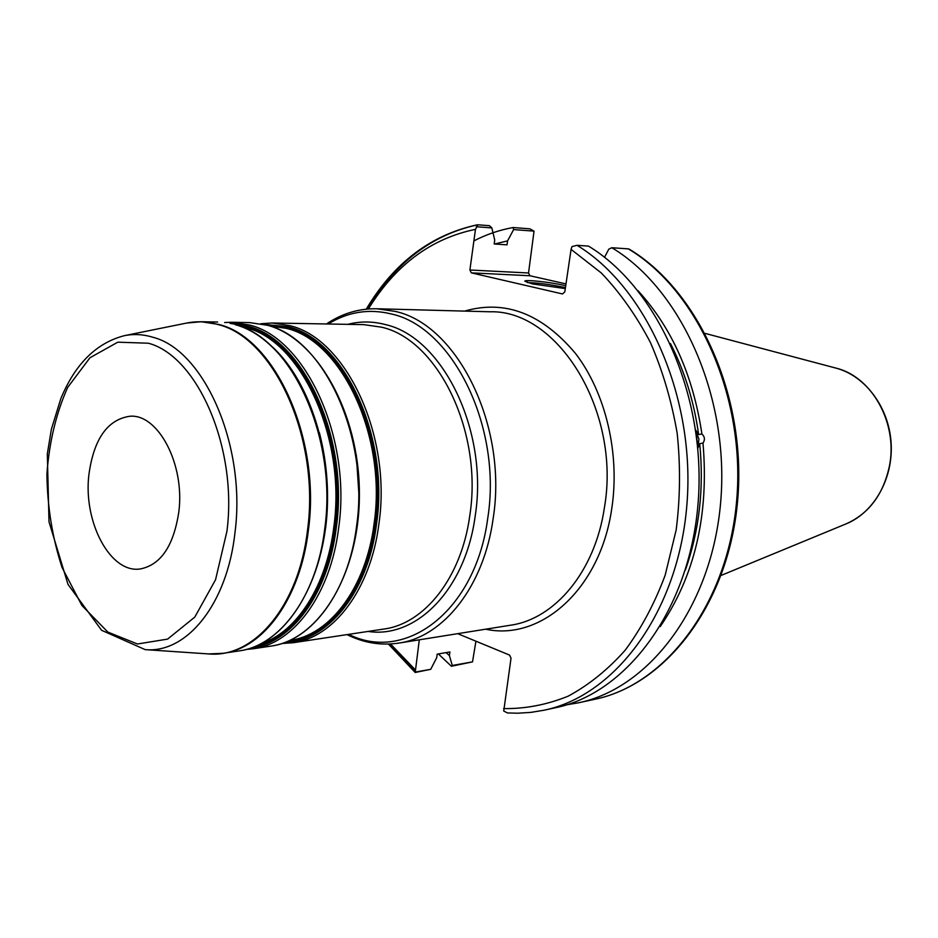 <?xml version="1.0" encoding="UTF-8"?>
<svg xmlns="http://www.w3.org/2000/svg" width="938" height="938" viewBox="0 0 938 938"><rect width="100%" height="100%" fill="white"/><g stroke="black" fill="none" stroke-linecap="round" stroke-linejoin="round"><path stroke-width="1.41" d="M178.853 511.656C184.974 464.345 158.123 413.646 129.878 416.249C107.401 419.579 93.73 439.125 88.864 474.886C83.212 521.927 110.156 573.306 139.973 569.014C160.738 565.063 173.694 545.951 178.853 511.656M457.674 633.666L509.569 655.087L511.022 658.206L503.741 711.027L507.411 712.939L517.835 713.208L530.896 712.376L543.923 710.242C615.387 695.738 678.373 611.893 686.897 504.726C695.738 397.665 646.927 287.743 577.034 245.31L571.969 246.612L571.066 249.367L564.828 291.835L562.53 293.957L471.322 272.864L529.935 275.749L528.54 272.981L469.903 270.003L471.322 272.864M469.903 270.003L475.472 229.364L477.841 224.792L489.448 225.695L491.84 227.911L494.725 240.011L494.174 243.986L507.012 244.841L507.564 240.902L513.625 229.576L534.039 231.135L528.54 272.981M446.078 652.625L449.396 655.58L449.912 651.969L437.178 654.138L436.674 657.773L430.718 669.322L415.217 672.476L419.298 639.81M696.477 435.642L697.333 443.053M697.755 447.426L698.951 439.172L695.902 431.269M695.75 430.202L698.622 434.529L701.905 434.001C704.825 436.709 705.188 439.746 702.996 443.099L699.713 443.615L697.837 448.329M660.223 626.596C694.824 575.944 709.081 514.774 702.996 443.099M566.728 704.79L578.383 702.82C649.565 688.351 712.177 606.136 720.736 501.396C729.612 396.751 681.305 289.338 611.846 247.726L628.331 248.875C697.567 290.088 745.616 396.317 736.729 499.813C728.158 603.427 665.745 684.857 594.727 699.302L578.383 702.82M604.541 257.317L608.809 249.145L611.846 247.726M701.905 434.001C693.194 375.646 671.901 327.878 638.016 290.698M685.397 569.952C699.338 530.439 704.11 488.335 699.713 443.615M476.328 226.738L491.84 227.911M430.718 669.322L415.37 672.054M475.929 641.205L472.518 661.876L452.28 665.476L449.396 655.58M472.518 661.876L451.401 666.261L438.363 653.927M513.625 229.576L513.109 227.524L529.841 228.825L534.039 231.135M513.109 227.524C499.462 229.986 486.388 234.441 473.889 240.89M452.28 665.476L451.401 666.261M629.07 249.074L628.331 248.875M529.935 275.749L565.989 283.897M577.034 245.31L588.501 246.108C658.253 288.271 706.9 397.36 698.048 503.624C689.512 609.993 626.654 693.311 555.273 707.791L543.923 710.242M565.438 287.685L563.632 287.251C549.574 284.343 537.497 282.784 527.391 282.584M565.309 288.587L532.374 283.909L524.834 281.212C524.26 279.336 550.114 282.068 563.914 285.304L565.72 285.738M698.622 434.529C694.026 401.534 684.634 371.202 670.436 343.543M507.564 240.902L494.455 243.997M325.662 527.789C329.519 495.674 327.421 463.947 319.366 432.617M240.832 326.494L246.155 327.819C301.309 340.893 346.485 438.538 333.811 527.039C326.682 585.781 296.959 631.696 261.772 643.374M325.533 528.375C335.206 457.158 309.247 376.279 267.928 343.12M257.809 645.321C295.13 636.128 327.538 588.865 334.995 527.121C347.728 438.327 302.376 340.353 247.022 327.256L236.657 325.087M230.056 323.411L247.679 326.119C303.443 339.263 349.171 437.929 336.332 527.379C328.37 593.648 291.847 642.694 251.501 647.853M359.324 500.564L356.323 455.188M269.276 325.791L286.711 328.441C341.936 341.28 386.925 436.756 374.133 523.334C366.195 587.493 330.047 635.132 290.065 640.337M288.271 641.135C329.39 637.523 367.157 589.263 375.294 523.416C388.144 436.545 342.968 340.752 287.544 327.89L267.4 325.24M263.801 324.325L288.189 326.764C344.023 339.673 389.551 436.158 376.595 523.674C368.153 592.312 327.714 641.533 284.824 642.507M324.736 528.833C316.739 596.04 279.958 645.696 239.354 650.866C288.107 644.218 328.394 576.202 327.503 494.783C326.952 413.365 285.058 338.407 235.743 324.818L235.356 324.759C291.495 338.02 337.633 438.105 324.736 528.833M215.799 653.985L223.127 653.305C263.684 648.158 300.43 598.127 308.368 530.345C321.218 438.832 275.022 337.844 218.929 324.489L201.213 321.734L193.861 322.027M246.248 649.448L253.237 648.768C293.875 643.585 330.692 594.246 338.712 527.543C351.668 437.495 305.577 338.172 249.402 324.994L231.663 322.273L224.639 322.52M231.663 322.273L249.66 322.602L267.412 325.287C323.622 338.372 369.631 436.709 356.628 525.89C348.561 591.96 311.721 640.877 271.035 646.083L253.237 648.768M281.998 643.491L293.207 642.729C333.928 637.512 370.803 589.099 378.917 523.826C391.978 435.736 346.087 338.618 289.854 325.662L272.079 323L260.858 323.727M272.079 323L363.792 324.63L381.555 327.186C437.753 339.603 483.07 431.738 469.809 515.443C461.543 577.468 424.668 623.758 383.9 629.046L293.207 642.729M226.926 531.307L215.541 579.766L194.799 617.087L167.609 639.106L137.452 643.996L107.847 632.083L81.899 605.479L62.049 567.502C52.387 537.837 47.334 506.684 46.9 474.042C49.28 441.904 56.21 413.025 67.677 387.417L89.966 357.741L117.789 342.182L148.333 343.214C197.508 356.053 237.818 448.118 226.926 531.307M153.129 337.317C143.42 334.327 133.841 333.776 124.402 335.663C96.415 342.898 75.228 363.874 60.841 398.603L51.391 429.194L47.322 453.863L48.999 521.774L67.993 584.386L101.597 630.301L145.144 649.612C186.615 653.704 227.242 604.33 234.992 532.514C246.413 446.054 204.308 350.413 153.129 337.317M124.402 335.663L186.639 323.059C196.968 320.984 207.462 321.488 218.097 324.56C274.154 337.915 320.327 438.89 307.488 530.392C298.73 606.37 253.87 658.382 208.506 653.927L223.127 653.305L239.354 650.866M368.095 631.426C416.214 638.954 465.565 589.498 475.214 515.83C488.757 430.73 442.548 337.094 385.342 324.571C372.597 321.218 360.086 321.148 347.81 324.349M328.194 323.997C347.892 311.826 368.939 308.485 391.298 313.96C452.55 326.916 502.393 427.083 487.748 518.21C475.754 610.99 405.697 663.096 348.702 634.358M346.99 634.616C363.721 642.929 381.004 645.743 398.861 643.081C443.463 636.89 483.914 586.391 493.142 518.597C508.056 426.087 457.322 324.407 395.062 311.369L376.771 308.754C358.715 308.461 341.948 313.538 326.459 323.973M376.771 308.754L489.906 311.779C558.04 309.599 621.39 411.747 604.353 507.986C595.032 571.371 554.921 618.974 510.612 625.2L398.861 643.081M485.65 629.187C540.827 641.311 600.156 589.287 611.705 508.959C620.253 453.875 605.69 392.612 575.369 353.298C541.824 313.526 504.902 299.457 464.638 311.099M571.066 249.367L601.305 272.97C620.088 292.656 636.492 315.895 650.491 342.651C662.779 371.049 671.678 401.288 677.189 433.356C680.578 465.893 680.238 498.078 676.169 529.947L665.171 575.182C654.654 603.427 641.311 628.448 625.154 650.245C607.718 669.814 588.677 685.139 568.041 696.231C546.866 704.766 525.397 708.882 503.624 708.6M415.206 669.709L390.536 643.984M368.399 308.954C395.449 264.997 431.14 238.463 475.472 229.364M476.821 224.979C431.257 235.133 394.863 263.144 367.626 309.024M389.762 644.019L415.206 671.338M889.435 466.045C883.338 494.396 868.916 513.661 846.193 523.838C874.31 512.394 893.504 478.122 891.1 442.654C888.814 407.186 865.282 375.739 835.91 368.095C871.812 376.431 898.123 423.355 889.435 466.045M217.628 322.027L201.213 321.734L186.639 323.059M271.035 646.083C319.811 639.435 360.192 572.438 359.383 492.427C358.937 412.403 317.114 338.7 267.776 325.345L249.66 322.602M145.144 649.612L208.506 653.927M477.278 224.815C430.776 234.863 393.772 262.98 366.277 309.153M388.414 644.066L415.217 672.487M629.07 249.062C698.81 290.616 746.589 396.493 737.725 499.591C729.166 602.747 666.789 684.529 594.727 699.302M835.91 368.095L705.224 333.424M846.193 523.838L721.216 575.393"/></g></svg>
